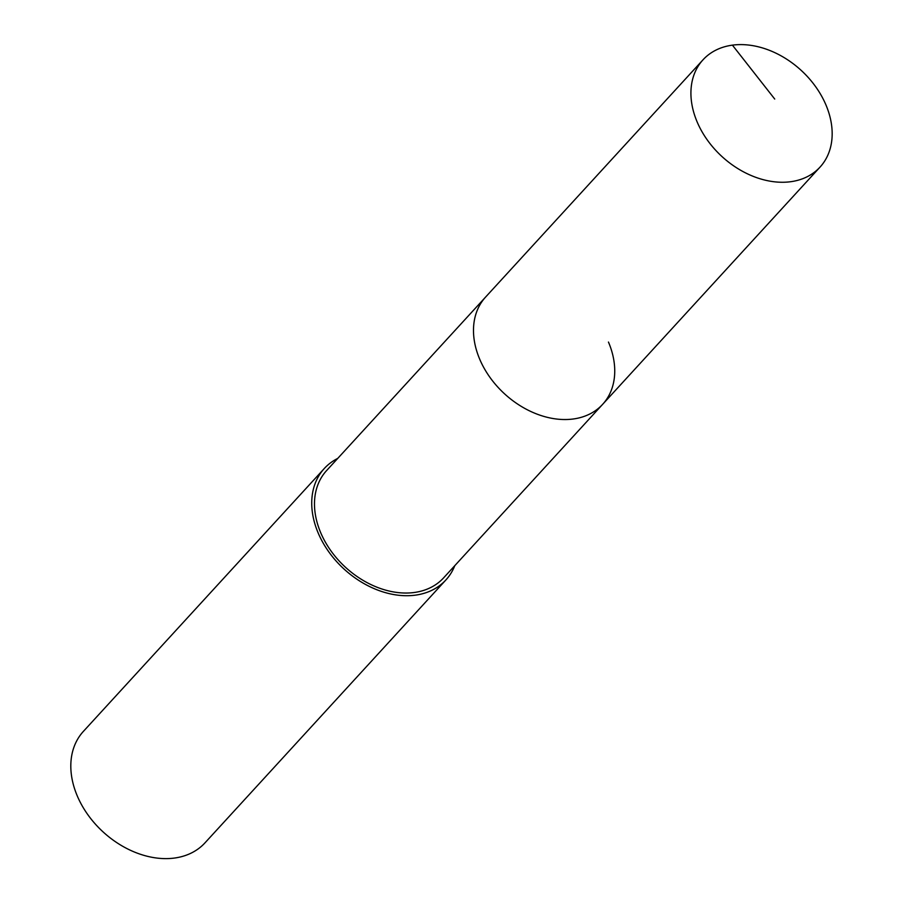 <?xml version="1.0" encoding="UTF-8"?>
<svg xmlns="http://www.w3.org/2000/svg" width="903" height="903" viewBox="0 0 903 903"><rect width="100%" height="100%" fill="white"/><g stroke="black" fill="none" stroke-linecap="round" stroke-linejoin="round"><path stroke-width="1.35" d="M825.884 104.793A79.374 58.526 -137.5 0 1 820.071 167.066A79.374 58.526 -137.5 0 1 755.585 177.259A79.374 58.526 -137.5 0 1 697.206 122.086A79.374 58.526 -137.5 0 1 703.019 59.801A79.374 58.526 -137.5 0 1 767.516 49.609A79.374 58.526 -137.5 0 1 825.884 104.793M479.775 359.36A79.374 58.526 42.5 0 0 538.143 414.533A79.374 58.526 42.5 0 0 602.64 404.341A79.374 58.526 -137.5 0 1 538.143 414.533A79.374 58.526 -137.5 0 1 479.775 359.36A79.374 58.526 -137.5 0 1 485.588 297.076A79.374 58.526 42.5 0 0 479.775 359.36M703.019 59.801L326.593 470.576A79.374 58.526 42.5 0 0 320.768 532.86A79.374 58.526 42.5 0 0 379.147 588.034A79.374 58.526 42.5 0 0 443.633 577.841L820.071 167.066M608.453 342.056A79.374 58.526 -137.5 0 1 602.64 404.341M454.785 565.684A82.466 60.806 -137.5 0 1 445.913 579.929A82.466 60.806 -137.5 0 1 378.921 590.528A82.466 60.806 -137.5 0 1 318.262 533.199A82.466 60.806 -137.5 0 1 324.312 468.488A82.466 60.806 -137.5 0 1 337.733 458.419M324.312 468.488L83.392 731.385A82.466 60.806 42.5 0 0 77.342 796.096A82.466 60.806 42.5 0 0 138.001 853.425A82.466 60.806 42.5 0 0 205.004 842.826L445.913 579.929M774.729 99.048L732.423 45.15"/></g></svg>

